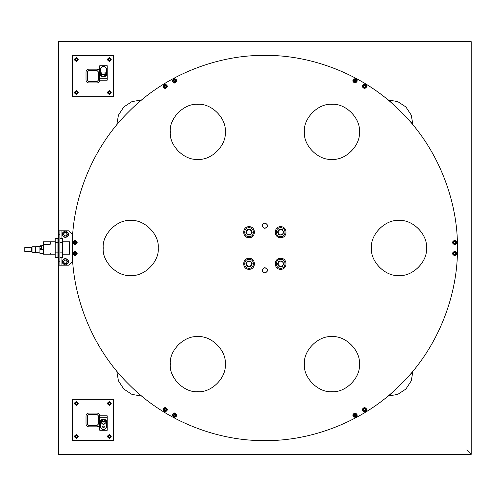 <?xml version="1.0" encoding="UTF-8"?>
<svg xmlns="http://www.w3.org/2000/svg" width="496" height="496" viewBox="0 0 496 496"><rect width="100%" height="100%" fill="white"/><g stroke="black" fill="none" stroke-linecap="round" stroke-linejoin="round"><path stroke-width="0.74" d="M165.168 407.421C162.285 408.909 162.285 410.403 165.168 411.891C168.051 410.403 168.051 408.909 165.168 407.421C162.285 408.909 162.285 410.403 165.168 411.891C168.051 410.403 168.051 408.909 165.168 407.421M174.697 412.92C171.814 414.414 171.814 415.902 174.697 417.396C177.58 415.902 177.58 414.414 174.697 412.92C171.814 414.414 171.814 415.902 174.697 417.396C177.58 415.902 177.58 414.414 174.697 412.92M355.006 412.92C352.123 414.414 352.123 415.902 355.006 417.396C357.889 415.902 357.889 414.414 355.006 412.92C352.123 414.414 352.123 415.902 355.006 417.396C357.889 415.902 357.889 414.414 355.006 412.92M364.535 407.421C361.652 408.909 361.652 410.403 364.535 411.891C367.418 410.403 367.418 408.909 364.535 407.421C361.652 408.909 361.652 410.403 364.535 411.891C367.418 410.403 367.418 408.909 364.535 407.421M454.689 251.267C451.813 252.755 451.813 254.25 454.689 255.738C457.572 254.25 457.572 252.755 454.689 251.267C451.813 252.755 451.813 254.25 454.689 255.738C457.572 254.25 457.572 252.755 454.689 251.267M454.689 240.262C451.813 241.75 451.813 243.245 454.689 244.733C457.572 243.245 457.572 241.75 454.689 240.262C451.813 241.75 451.813 243.245 454.689 244.733C457.572 243.245 457.572 241.75 454.689 240.262M364.535 84.109C361.652 85.597 361.652 87.091 364.535 88.579C367.418 87.091 367.418 85.597 364.535 84.109C361.652 85.597 361.652 87.091 364.535 88.579C367.418 87.091 367.418 85.597 364.535 84.109M355.006 78.604C352.123 80.098 352.123 81.586 355.006 83.08C357.889 81.586 357.889 80.098 355.006 78.604C352.123 80.098 352.123 81.586 355.006 83.08C357.889 81.586 357.889 80.098 355.006 78.604M174.697 78.604C171.814 80.098 171.814 81.586 174.697 83.08C177.58 81.586 177.58 80.098 174.697 78.604C171.814 80.098 171.814 81.586 174.697 83.08C177.58 81.586 177.58 80.098 174.697 78.604M165.168 84.109C162.285 85.597 162.285 87.091 165.168 88.579C168.051 87.091 168.051 85.597 165.168 84.109C162.285 85.597 162.285 87.091 165.168 88.579C168.051 87.091 168.051 85.597 165.168 84.109M331.917 159.359C318.302 160.586 303.174 145.458 304.401 131.843C303.174 118.228 318.302 103.1 331.917 104.327C345.526 103.1 360.66 118.228 359.426 131.843C360.66 145.458 345.526 160.586 331.917 159.359C318.302 160.586 303.174 145.458 304.401 131.843C303.174 118.228 318.302 103.1 331.917 104.327C345.526 103.1 360.66 118.228 359.426 131.843C360.66 145.458 345.526 160.586 331.917 159.359M197.786 159.359C184.177 160.586 169.043 145.458 170.277 131.843C169.043 118.228 184.177 103.1 197.786 104.327C211.401 103.1 226.529 118.228 225.302 131.843C226.529 145.458 211.401 160.586 197.786 159.359C184.177 160.586 169.043 145.458 170.277 131.843C169.043 118.228 184.177 103.1 197.786 104.327C211.401 103.1 226.529 118.228 225.302 131.843C226.529 145.458 211.401 160.586 197.786 159.359M130.727 275.516C117.112 276.743 101.984 261.615 103.211 248C101.984 234.385 117.112 219.257 130.727 220.484C144.336 219.257 159.47 234.385 158.236 248C159.47 261.615 144.336 276.743 130.727 275.516C117.112 276.743 101.984 261.615 103.211 248C101.984 234.385 117.112 219.257 130.727 220.484C144.336 219.257 159.47 234.385 158.236 248C159.47 261.615 144.336 276.743 130.727 275.516M197.786 391.673C184.177 392.9 169.043 377.772 170.277 364.157C169.043 350.542 184.177 335.414 197.786 336.641C211.401 335.414 226.529 350.542 225.302 364.157C226.529 377.772 211.401 392.9 197.786 391.673C184.177 392.9 169.043 377.772 170.277 364.157C169.043 350.542 184.177 335.414 197.786 336.641C211.401 335.414 226.529 350.542 225.302 364.157C226.529 377.772 211.401 392.9 197.786 391.673M331.917 391.673C318.302 392.9 303.174 377.772 304.401 364.157C303.174 350.542 318.302 335.414 331.917 336.641C345.526 335.414 360.66 350.542 359.426 364.157C360.66 377.772 345.526 392.9 331.917 391.673C318.302 392.9 303.174 377.772 304.401 364.157C303.174 350.542 318.302 335.414 331.917 336.641C345.526 335.414 360.66 350.542 359.426 364.157C360.66 377.772 345.526 392.9 331.917 391.673M75.014 240.262C72.131 241.75 72.131 243.245 75.014 244.733C77.897 243.245 77.897 241.75 75.014 240.262C72.131 241.75 72.131 243.245 75.014 244.733C77.897 243.245 77.897 241.75 75.014 240.262M75.014 251.267C72.131 252.755 72.131 254.25 75.014 255.738C77.897 254.25 77.897 252.755 75.014 251.267C72.131 252.755 72.131 254.25 75.014 255.738C77.897 254.25 77.897 252.755 75.014 251.267M398.976 275.516C385.367 276.743 370.233 261.615 371.467 248C370.233 234.385 385.367 219.257 398.976 220.484C412.591 219.257 427.719 234.385 426.492 248C427.719 261.615 412.591 276.743 398.976 275.516C385.367 276.743 370.233 261.615 371.467 248C370.233 234.385 385.367 219.257 398.976 220.484C412.591 219.257 427.719 234.385 426.492 248C427.719 261.615 412.591 276.743 398.976 275.516M264.852 222.896C261.305 224.731 261.305 226.56 264.852 228.396C268.398 226.56 268.398 224.731 264.852 222.896C261.305 224.731 261.305 226.56 264.852 228.396C268.398 226.56 268.398 224.731 264.852 222.896M264.852 267.604C261.305 269.44 261.305 271.269 264.852 273.104C268.398 271.269 268.398 269.44 264.852 267.604C261.305 269.44 261.305 271.269 264.852 273.104C268.398 271.269 268.398 269.44 264.852 267.604M264.852 55.409C310.012 54.789 363.388 73.507 401.035 111.817C439.344 149.463 458.062 202.839 457.442 248C458.062 293.161 439.344 346.537 401.035 384.183C363.388 422.493 310.012 441.211 264.852 440.591C219.691 441.211 166.315 422.493 128.669 384.183C90.359 346.537 71.641 293.161 72.261 248C71.641 202.839 90.359 149.463 128.669 111.817C166.315 73.507 219.691 54.789 264.852 55.409M278.244 265.205L280.662 266.6L283.073 265.205L283.073 262.409L280.662 261.014L278.244 262.409L278.244 265.205M280.662 258.304C287.754 258.001 287.754 269.613 280.662 269.309C273.563 269.613 273.563 258.001 280.662 258.304M283.879 263.81L282.267 266.6L279.05 266.6L277.438 263.81L279.05 261.014L282.267 261.014L283.879 263.81M246.63 265.205L249.048 266.6L251.46 265.205L251.46 262.409L249.048 261.014L246.63 262.409L246.63 265.205M249.048 258.304C256.141 258.001 256.141 269.613 249.048 269.309C241.949 269.613 241.949 258.001 249.048 258.304M252.266 263.81L250.654 266.6L247.436 266.6L245.824 263.81L247.436 261.014L250.654 261.014L252.266 263.81M278.244 233.591L280.662 234.986L283.073 233.591L283.073 230.795L280.662 229.4L278.244 230.795L278.244 233.591M280.662 226.691C287.754 226.387 287.754 237.999 280.662 237.696C273.563 237.999 273.563 226.387 280.662 226.691M283.879 232.19L282.267 234.986L279.05 234.986L277.438 232.19L279.05 229.4L282.267 229.4L283.879 232.19M246.63 233.591L249.048 234.986L251.46 233.591L251.46 230.795L249.048 229.4L246.63 230.795L246.63 233.591M249.048 226.691C256.141 226.387 256.141 237.999 249.048 237.696C241.949 237.999 241.949 226.387 249.048 226.691M252.266 232.19L250.654 234.986L247.436 234.986L245.824 232.19L247.436 229.4L250.654 229.4L252.266 232.19M264.852 273.011C268.28 271.244 268.28 269.471 264.852 267.697C261.423 269.471 261.423 271.244 264.852 273.011M264.852 228.303C268.28 226.529 268.28 224.756 264.852 222.989C261.423 224.756 261.423 226.529 264.852 228.303M58.503 41.652L471.2 41.652L471.2 454.348L58.503 454.348L58.503 41.652M471.2 454.348L466.798 449.946M387.99 396.081L397.736 394.407L405.895 389.044L411.258 380.885L412.932 371.138M412.858 371.231L412.951 372.025L409.237 375.453M392.305 392.386L388.876 396.099L388.083 396.006M412.932 124.862L411.258 115.115L405.895 106.956L397.736 101.593L387.99 99.919M141.713 99.919L131.967 101.593L123.808 106.956L118.445 115.115L116.771 124.862M116.771 371.138L118.445 380.885L123.808 389.044L131.967 394.407L141.713 396.081M388.083 99.994L388.876 99.901L392.305 103.614M116.845 124.769L116.752 123.975L120.466 120.547M141.62 396.006L140.827 396.099L137.398 392.386M409.237 120.547L412.951 123.975L412.858 124.769M137.398 103.614L140.827 99.901L141.62 99.994M120.466 375.453L116.752 372.025L116.845 371.231M104.228 75.485L104.228 74.729L104.228 75.485M104.228 74.797L104.228 75.417L104.228 74.797M107.204 78.244L99.77 78.244L99.77 80.172L107.204 80.172L107.204 65.726L99.77 65.726L99.77 72.156L100.359 72.156L100.558 75.249L102.629 76.595L104.346 76.595L106.417 75.249L106.615 68.479L104.346 66.21L102.629 66.21L100.359 68.479L100.359 72.156M107.204 72.156L106.615 72.156M107.204 75.249L106.417 75.249M99.77 75.249L100.558 75.249M104.346 66.278L106.547 68.479L104.346 66.278L102.629 66.278L100.428 68.479L100.434 74.536M106.547 68.479L106.547 74.4M106.547 74.326L105.35 76.285L102.567 76.527M102.43 76.514L101.847 76.384M102.629 76.527L101.426 76.167L100.428 74.326M100.428 68.479L102.629 66.278M101.426 76.167L100.632 75.249L101.426 75.249L101.426 76.167M101.624 76.285L105.171 76.062L104.346 76.527M100.428 72.156L102.002 72.156L101.426 75.249M106.547 72.156L104.972 72.156L104.972 74.288L102.002 74.288L102.002 72.156M106.342 75.249L105.549 75.249L104.972 72.156M101.804 76.062L102.002 74.288M105.549 76.167L105.549 75.249M105.171 76.062L104.972 74.288M86.019 80.172C86.192 81.828 87.11 82.745 88.765 82.919L97.024 82.919C98.679 82.745 99.597 81.828 99.77 80.172L99.77 71.914C99.597 70.258 98.679 69.341 97.024 69.167L88.765 69.167C87.11 69.341 86.192 70.258 86.019 71.914L86.019 80.172C86.192 81.828 87.11 82.745 88.765 82.919M97.024 82.919C98.679 82.745 99.597 81.828 99.77 80.172M99.77 71.914C99.597 70.258 98.679 69.341 97.024 69.167M88.765 69.167C87.11 69.341 86.192 70.258 86.019 71.914M97.024 81.549L98.4 80.172L98.4 71.914L97.024 70.544L88.765 70.544L87.395 71.914L87.395 80.172L88.765 81.549L97.024 81.549M72.261 96.677L72.261 55.409L113.528 55.409L113.528 96.677L72.261 96.677M86.019 424.086C86.192 425.742 87.11 426.659 88.765 426.833L97.024 426.833C98.679 426.659 99.597 425.742 99.77 424.086L99.77 415.828C99.597 414.172 98.679 413.255 97.024 413.081L88.765 413.081C87.11 413.255 86.192 414.172 86.019 415.828L86.019 424.086C86.192 425.742 87.11 426.659 88.765 426.833M97.024 426.833C98.679 426.659 99.597 425.742 99.77 424.086M99.77 415.828L99.77 417.756L107.204 417.756L107.204 415.828L99.77 415.828C99.597 414.172 98.679 413.255 97.024 413.081M88.765 413.081C87.11 413.255 86.192 414.172 86.019 415.828M97.024 425.456L98.4 424.086L98.4 415.828L97.024 414.451L88.765 414.451L87.395 415.828L87.395 424.086L88.765 425.456L97.024 425.456M72.261 440.591L72.261 399.323L113.528 399.323L113.528 440.591L72.261 440.591M103.49 424.7C102.337 424.105 102.337 423.51 103.49 422.914C104.637 423.51 104.637 424.105 103.49 424.7M103.49 427.8C102.337 427.205 102.337 426.603 103.49 426.008C104.637 426.603 104.637 427.205 103.49 427.8M102.746 420.515L102.746 421.271L102.746 420.515M104.228 420.515L104.228 421.271L104.228 420.515M102.746 421.203L102.746 420.583L102.746 421.203M104.228 421.203L104.228 420.583L104.228 421.203M100.359 423.844L99.77 423.844L99.77 430.274L107.204 430.274L107.204 423.844L106.615 423.844L106.417 420.751L104.346 419.405L102.629 419.405L100.558 420.751L100.359 427.521L102.629 429.79L104.346 429.79L106.615 427.521L106.615 423.844M99.77 420.751L100.558 420.751M107.204 417.756L107.204 420.751L106.417 420.751M107.204 420.751L107.204 423.844M100.638 420.589L100.483 420.93M102.629 429.722L100.428 427.521L102.629 429.722L104.346 429.722L106.547 427.521L106.541 421.464M100.428 427.521L100.428 421.6M100.428 421.674L101.624 419.715L104.408 419.473M104.544 419.486L105.059 419.591M104.346 419.473L105.549 419.833L106.435 420.98M106.547 427.521L104.346 429.722M106.547 423.844L104.972 423.844L105.549 419.833L106.547 421.674M105.35 419.715L101.804 419.938L102.629 419.473M105.549 420.751L106.342 420.751M100.428 423.844L102.002 423.844L102.002 421.712L104.972 421.712L104.972 423.844M100.632 420.751L101.426 420.751L102.002 423.844M105.171 419.938L104.972 421.712M101.426 419.833L101.426 420.751M101.804 419.938L102.002 421.712M43.028 249.308L41.652 248.663L41.652 246.506M43.369 253.394L39.934 253.394L39.934 249.358L43.028 249.358L43.028 245.706M43.028 249.203L43.369 249.203M42.123 245.811L39.934 245.811L39.934 249.358M41.652 248.663L39.934 248.663M24.8 251.615L31.676 251.615L32.023 252.303L39.934 252.873M31.676 251.726L31.676 247.144L31.676 247.485L24.8 247.485M24.8 251.416L24.8 247.69M55.205 254.188L50.251 254.188L50.251 253.586L50.251 254.188L43.369 254.188L43.369 244.255L50.251 244.255L50.251 241.812L43.369 241.812L43.369 244.255M69.508 242.414L69.508 253.586M50.251 242.414L50.251 241.812L55.205 241.812M59.88 238.495L62.632 238.495L62.632 257.505L59.88 257.505M62.632 242.606L59.88 242.606M62.632 252.111L59.88 252.111M57.951 257.002L57.951 238.024L57.951 238.495L55.205 238.495L55.205 257.505L57.951 257.505M57.951 242.606L55.205 242.606M57.951 252.111L55.205 252.111M58.503 261.758L59.88 261.758L59.88 265.193L68.82 265.193L72.261 261.758L72.261 234.242L68.82 230.807L59.88 230.807L59.88 234.242L58.503 234.242M58.503 230.807L59.88 230.807M59.88 265.193L58.503 265.193M59.88 261.758L59.88 234.242M74.251 253.946L75.014 254.386L75.776 253.946L75.776 253.065L75.014 252.625L74.251 253.065L74.251 253.946M75.014 251.608C77.45 252.873 77.45 254.132 75.014 255.397C72.571 254.132 72.571 252.873 75.014 251.608M76.031 253.506L75.522 254.386L74.505 254.386L73.997 253.506L74.505 252.625L75.522 252.625L76.031 253.506M74.251 242.935L75.014 243.375L75.776 242.935L75.776 242.054L75.014 241.614L74.251 242.054L74.251 242.935M75.014 240.603C77.45 241.868 77.45 243.127 75.014 244.392C72.571 243.127 72.571 241.868 75.014 240.603M76.031 242.494L75.522 243.375L74.505 243.375L73.997 242.494L74.505 241.614L75.522 241.614L76.031 242.494M164.405 85.907L164.405 86.788L165.168 87.228L165.931 86.788L165.931 85.907L165.168 85.467L164.405 85.907M166.805 85.399C166.929 88.139 165.838 88.772 163.525 87.29C163.401 84.549 164.492 83.917 166.805 85.399M165.676 87.228L164.66 87.228L164.151 86.347L164.66 85.467L165.676 85.467L166.185 86.347L165.676 87.228M355.006 79.961L354.243 80.402L354.243 81.282L355.006 81.722L355.768 81.282L355.768 80.402L355.006 79.961M356.643 81.79C354.33 83.272 353.239 82.64 353.369 79.899C355.682 78.418 356.773 79.044 356.643 81.79M354.497 81.722L353.989 80.842L354.497 79.961L355.514 79.961L356.023 80.842L355.514 81.722L354.497 81.722M455.452 242.054L454.689 241.614L453.927 242.054L453.927 242.935L454.689 243.375L455.452 242.935L455.452 242.054M454.689 244.392C452.253 243.127 452.253 241.868 454.689 240.603C457.132 241.868 457.132 243.127 454.689 244.392M453.673 242.494L454.181 241.614L455.198 241.614L455.706 242.494L455.198 243.375L454.181 243.375L453.673 242.494M365.298 410.093L365.298 409.212L364.535 408.772L363.773 409.212L363.773 410.093L364.535 410.533L365.298 410.093M362.898 410.601C362.774 407.861 363.866 407.228 366.178 408.71C366.302 411.451 365.211 412.083 362.898 410.601M364.027 408.772L365.044 408.772L365.552 409.653L365.044 410.533L364.027 410.533L363.518 409.653L364.027 408.772M174.697 416.039L175.46 415.598L175.46 414.718L174.697 414.278L173.935 414.718L173.935 415.598L174.697 416.039M173.061 414.21C175.373 412.728 176.464 413.36 176.334 416.101C174.022 417.582 172.93 416.956 173.061 414.21M175.206 414.278L175.714 415.158L175.206 416.039L174.189 416.039L173.681 415.158L174.189 414.278L175.206 414.278M173.935 80.402L173.935 81.282L174.697 81.722L175.46 81.282L175.46 80.402L174.697 79.961L173.935 80.402M176.334 79.899C176.464 82.64 175.373 83.272 173.061 81.79C172.93 79.044 174.022 78.418 176.334 79.899M175.206 81.722L174.189 81.722L173.681 80.842L174.189 79.961L175.206 79.961L175.714 80.842L175.206 81.722M364.535 85.467L363.773 85.907L363.773 86.788L364.535 87.228L365.298 86.788L365.298 85.907L364.535 85.467M366.178 87.29C363.866 88.772 362.774 88.139 362.898 85.399C365.211 83.917 366.302 84.549 366.178 87.29M364.027 87.228L363.518 86.347L364.027 85.467L365.044 85.467L365.552 86.347L365.044 87.228L364.027 87.228M455.452 253.065L454.689 252.625L453.927 253.065L453.927 253.946L454.689 254.386L455.452 253.946L455.452 253.065M454.689 255.397C452.253 254.132 452.253 252.873 454.689 251.608C457.132 252.873 457.132 254.132 454.689 255.397M453.673 253.506L454.181 252.625L455.198 252.625L455.706 253.506L455.198 254.386L454.181 254.386L453.673 253.506M355.768 415.598L355.768 414.718L355.006 414.278L354.243 414.718L354.243 415.598L355.006 416.039L355.768 415.598M353.369 416.101C353.239 413.36 354.33 412.728 356.643 414.21C356.773 416.956 355.682 417.582 353.369 416.101M354.497 414.278L355.514 414.278L356.023 415.158L355.514 416.039L354.497 416.039L353.989 415.158L354.497 414.278M165.168 410.533L165.931 410.093L165.931 409.212L165.168 408.772L164.405 409.212L164.405 410.093L165.168 410.533M163.525 408.71C165.838 407.228 166.929 407.861 166.805 410.601C164.492 412.083 163.401 411.451 163.525 408.71M165.676 408.772L166.185 409.653L165.676 410.533L164.66 410.533L164.151 409.653L164.66 408.772L165.676 408.772M75.628 92.994L76.384 93.434L77.147 92.994L77.147 92.113L76.384 91.673L75.628 92.113L75.628 92.994M76.384 90.656C78.827 91.921 78.827 93.18 76.384 94.445C73.947 93.18 73.947 91.921 76.384 90.656M77.401 92.554L76.892 93.434L75.882 93.434L75.373 92.554L75.882 91.673L76.892 91.673L77.401 92.554M108.643 436.908L109.405 437.348L110.168 436.908L110.168 436.027L109.405 435.587L108.643 436.027L108.643 436.908M109.405 434.57C111.842 435.835 111.842 437.094 109.405 438.359C106.962 437.094 106.962 435.835 109.405 434.57M110.422 436.468L109.914 437.348L108.897 437.348L108.388 436.468L108.897 435.587L109.914 435.587L110.422 436.468M108.643 403.887L109.405 404.327L110.168 403.887L110.168 403.006L109.405 402.566L108.643 403.006L108.643 403.887M109.405 401.555C111.842 402.82 111.842 404.079 109.405 405.344C106.962 404.079 106.962 402.82 109.405 401.555M110.422 403.446L109.914 404.327L108.897 404.327L108.388 403.446L108.897 402.566L109.914 402.566L110.422 403.446M75.628 436.908L76.384 437.348L77.147 436.908L77.147 436.027L76.384 435.587L75.628 436.027L75.628 436.908M76.384 434.57C78.827 435.835 78.827 437.094 76.384 438.359C73.947 437.094 73.947 435.835 76.384 434.57M77.401 436.468L76.892 437.348L75.882 437.348L75.373 436.468L75.882 435.587L76.892 435.587L77.401 436.468M75.628 403.887L76.384 404.327L77.147 403.887L77.147 403.006L76.384 402.566L75.628 403.006L75.628 403.887M76.384 401.555C78.827 402.82 78.827 404.079 76.384 405.344C73.947 404.079 73.947 402.82 76.384 401.555M77.401 403.446L76.892 404.327L75.882 404.327L75.373 403.446L75.882 402.566L76.892 402.566L77.401 403.446M108.643 92.994L109.405 93.434L110.168 92.994L110.168 92.113L109.405 91.673L108.643 92.113L108.643 92.994M109.405 90.656C111.842 91.921 111.842 93.18 109.405 94.445C106.962 93.18 106.962 91.921 109.405 90.656M110.422 92.554L109.914 93.434L108.897 93.434L108.388 92.554L108.897 91.673L109.914 91.673L110.422 92.554M108.643 59.973L109.405 60.413L110.168 59.973L110.168 59.092L109.405 58.652L108.643 59.092L108.643 59.973M109.405 57.641C111.842 58.906 111.842 60.165 109.405 61.43C106.962 60.165 106.962 58.906 109.405 57.641M110.422 59.532L109.914 60.413L108.897 60.413L108.388 59.532L108.897 58.652L109.914 58.652L110.422 59.532M75.628 59.973L76.384 60.413L77.147 59.973L77.147 59.092L76.384 58.652L75.628 59.092L75.628 59.973M76.384 57.641C78.827 58.906 78.827 60.165 76.384 61.43C73.947 60.165 73.947 58.906 76.384 57.641M77.401 59.532L76.892 60.413L75.882 60.413L75.373 59.532L75.882 58.652L76.892 58.652L77.401 59.532M63.866 235.116L65.379 235.991L66.898 235.116L66.898 233.368L65.379 232.494L63.866 233.368L63.866 235.116M65.379 230.807C69.818 233.095 69.818 235.389 65.379 237.683C60.946 235.389 60.946 233.095 65.379 230.807M67.4 234.242L66.39 235.991L64.375 235.991L63.364 234.242L64.375 232.494L66.39 232.494L67.4 234.242M63.866 262.632L65.379 263.506L66.898 262.632L66.898 260.884L65.379 260.009L63.866 260.884L63.866 262.632M65.379 258.317C69.818 260.611 69.818 262.905 65.379 265.193C60.946 262.905 60.946 260.611 65.379 258.317M67.4 261.758L66.39 263.506L64.375 263.506L63.364 261.758L64.375 260.009L66.39 260.009L67.4 261.758M280.662 268.28C286.421 268.522 286.421 259.092 280.662 259.334C274.896 259.092 274.896 268.522 280.662 268.28M249.048 268.28C254.808 268.522 254.808 259.092 249.048 259.334C243.282 259.092 243.282 268.522 249.048 268.28M280.662 236.666C286.421 236.908 286.421 227.478 280.662 227.72C274.896 227.478 274.896 236.908 280.662 236.666M249.048 236.666C254.808 236.908 254.808 227.478 249.048 227.72C243.282 227.478 243.282 236.908 249.048 236.666M409.411 375.255L412.74 372.025L412.691 371.436M388.287 395.839L388.876 395.889L392.107 392.559M392.107 103.441L388.876 100.111L388.287 100.161M120.292 120.745L116.963 123.975L117.013 124.564M137.597 392.559L140.827 395.889L141.416 395.839M412.691 124.564L412.74 123.975L409.411 120.745M141.416 100.161L140.827 100.111L137.597 103.441M117.013 371.436L116.963 372.025L120.292 375.255M43.028 244.993L41.652 246.233L35.532 246.803L35.532 252.036M35.532 246.803L32.023 246.803L32.023 252.036M61.944 265.193L61.944 257.505M61.944 238.495L61.944 230.807M75.014 255.291C77.32 254.101 77.32 252.904 75.014 251.714C72.707 252.904 72.707 254.101 75.014 255.291M75.014 244.286C77.32 243.096 77.32 241.899 75.014 240.709C72.707 241.899 72.707 243.096 75.014 244.286M163.618 87.24C165.8 88.641 166.836 88.046 166.718 85.448C164.529 84.047 163.494 84.649 163.618 87.24M353.456 79.949C353.338 82.541 354.367 83.136 356.556 81.735C356.674 79.143 355.644 78.548 353.456 79.949M454.689 240.709C452.383 241.899 452.383 243.096 454.689 244.286C456.996 243.096 456.996 241.899 454.689 240.709M366.085 408.76C363.903 407.359 362.867 407.954 362.991 410.552C365.174 411.953 366.209 411.351 366.085 408.76M176.247 416.051C176.365 413.459 175.336 412.864 173.147 414.265C173.03 416.857 174.059 417.452 176.247 416.051M173.147 81.735C175.336 83.136 176.365 82.541 176.247 79.949C174.059 78.548 173.03 79.143 173.147 81.735M362.991 85.448C362.867 88.046 363.903 88.641 366.085 87.24C366.209 84.649 365.174 84.047 362.991 85.448M454.689 251.714C452.383 252.904 452.383 254.101 454.689 255.291C456.996 254.101 456.996 252.904 454.689 251.714M356.556 414.265C354.367 412.864 353.338 413.459 353.456 416.051C355.644 417.452 356.674 416.857 356.556 414.265M166.718 410.552C166.836 407.954 165.8 407.359 163.618 408.76C163.494 411.351 164.529 411.953 166.718 410.552M76.384 94.339C78.69 93.149 78.69 91.952 76.384 90.762C74.084 91.952 74.084 93.149 76.384 94.339M109.405 438.253C111.712 437.063 111.712 435.866 109.405 434.676C107.099 435.866 107.099 437.063 109.405 438.253M109.405 405.238C111.712 404.048 111.712 402.851 109.405 401.661C107.099 402.851 107.099 404.048 109.405 405.238M76.384 438.253C78.69 437.063 78.69 435.866 76.384 434.676C74.084 435.866 74.084 437.063 76.384 438.253M76.384 405.238C78.69 404.048 78.69 402.851 76.384 401.661C74.084 402.851 74.084 404.048 76.384 405.238M109.405 94.339C111.712 93.149 111.712 91.952 109.405 90.762C107.099 91.952 107.099 93.149 109.405 94.339M109.405 61.324C111.712 60.134 111.712 58.937 109.405 57.747C107.099 58.937 107.099 60.134 109.405 61.324M76.384 61.324C78.69 60.134 78.69 58.937 76.384 57.747C74.084 58.937 74.084 60.134 76.384 61.324M65.379 237.479C69.552 235.321 69.552 233.163 65.379 231.012C61.213 233.163 61.213 235.321 65.379 237.479M65.379 264.988C69.552 262.837 69.552 260.679 65.379 258.521C61.213 260.679 61.213 262.837 65.379 264.988M43.028 244.875L43.369 244.875M32.023 246.803L31.676 247.144M62.632 254.188L69.508 254.188M62.632 241.812L69.508 241.812M57.951 257.976L58.503 257.976M57.951 238.024L58.503 238.024"/></g></svg>
